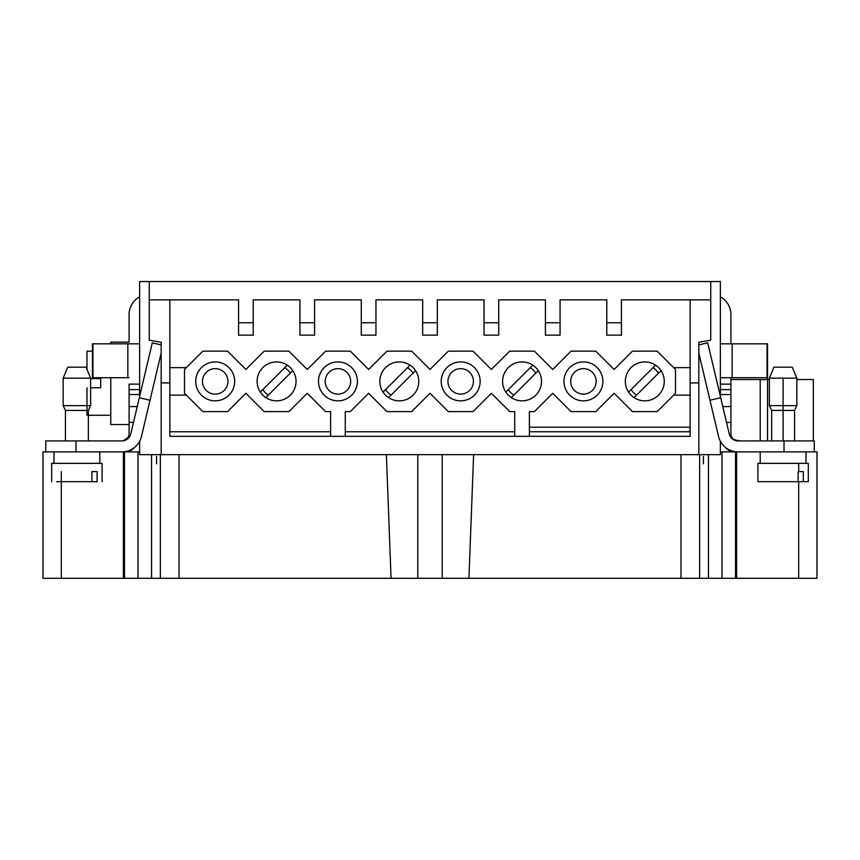 <?xml version="1.0" encoding="UTF-8"?>
<svg xmlns="http://www.w3.org/2000/svg" width="860" height="860" viewBox="0 0 860 860"><rect width="100%" height="100%" fill="white"/><g stroke="black" fill="none" stroke-linecap="round" stroke-linejoin="round"><path stroke-width="1.29" d="M131.171 449.629L131.505 450.102A20.199 20.167 -152.5 0 0 134.805 447.2A20.199 20.167 -152.5 0 1 131.505 450.102L128.914 451.909L137.998 451.909L53.986 451.909L53.986 463.357M121.787 451.909L43 451.909L43 578.318L61.318 578.318L43 578.318M805.024 440.911L771.657 440.922L794.554 440.922L794.554 410.424L796.844 405.651L769.367 405.651L771.657 410.424L771.657 440.922M798.682 481.686L798.682 578.318L817 578.318L736.601 578.318L736.601 451.909L784.03 451.909L784.03 440.922L738.149 440.922A9.159 9.159 173.3 0 1 729.226 433.87L720.68 397.707L709.984 400.244L698.836 353.094M736.601 451.909L720.368 451.909M806.013 463.357L806.013 451.909L817 451.909L817 578.318M631.111 389.558A15.942 15.942 -0 0 0 636.615 395.062M655.524 365.145L628.563 392.117A19.468 19.468 180 0 1 655.524 365.145A19.468 19.468 180 0 1 661.039 370.649L634.067 397.621M658.48 373.208A15.942 15.942 -0 0 0 652.976 367.704M644.796 400.846A19.468 19.468 180 0 1 627.94 371.649A19.468 19.468 180 0 1 661.652 371.649A19.468 19.468 180 0 1 644.796 400.846M262.891 389.558A15.942 15.942 -0 0 0 268.395 395.062M287.304 365.145L260.333 392.117A19.468 19.468 180 0 1 287.304 365.145A19.468 19.468 180 0 1 292.808 370.649L265.837 397.621M290.261 373.208A15.942 15.942 -0 0 0 284.746 367.704M276.576 400.846A19.468 19.468 180 0 1 259.72 371.649A19.468 19.468 180 0 1 293.432 371.649A19.468 19.468 180 0 1 276.576 400.846M508.378 389.558A15.942 15.942 -0 0 0 513.882 395.062M532.791 365.145L505.82 392.117A19.468 19.468 180 0 1 532.791 365.145A19.468 19.468 180 0 1 538.295 370.649L511.324 397.621M535.737 373.208A15.942 15.942 -0 0 0 530.233 367.704M522.052 400.846A19.468 19.468 180 0 1 505.196 371.649A19.468 19.468 180 0 1 538.908 371.649A19.468 19.468 180 0 1 522.052 400.846M385.635 389.558A15.942 15.942 -0 0 0 391.139 395.062M410.048 365.145L383.076 392.117A19.468 19.468 180 0 1 410.048 365.145A19.468 19.468 180 0 1 415.552 370.649L388.58 397.621M412.993 373.208A15.942 15.942 -0 0 0 407.489 367.704M399.319 400.846A19.468 19.468 180 0 1 382.453 371.649A19.468 19.468 180 0 1 416.175 371.649A19.468 19.468 180 0 1 399.319 400.846M583.424 394.116A12.728 12.728 -0 0 0 594.453 375.014A12.728 12.728 -0 0 0 572.405 375.014A12.728 12.728 -0 0 0 583.424 394.116M460.68 394.116A12.728 12.728 -0 0 0 471.71 375.014A12.728 12.728 -0 0 0 449.662 375.014A12.728 12.728 -0 0 0 460.68 394.116M337.948 394.116A12.728 12.728 -0 0 0 348.966 375.014A12.728 12.728 -0 0 0 326.918 375.014A12.728 12.728 -0 0 0 337.948 394.116M215.204 394.116A12.728 12.728 -0 0 0 226.234 375.014A12.728 12.728 -0 0 0 204.175 375.014A12.728 12.728 -0 0 0 215.204 394.116M699.653 578.318L708.457 578.318L708.457 454.66L720.368 454.66L699.653 454.66L699.653 578.318L468.926 578.318L473.623 454.66L179.02 454.66L179.02 578.318L151.543 578.318L151.543 454.66L139.632 454.66L139.632 441.244M473.623 454.66L698.836 454.66L698.836 342.258L710.747 340.162L710.747 281.542L149.253 281.542L149.253 299.861L238.564 299.861L238.564 322.758L253.216 322.758L253.216 299.861L299.936 299.861L253.216 299.861M149.253 299.861L149.253 340.162L161.164 342.258L161.164 454.66L698.836 454.66M161.164 454.66L179.02 454.66M139.632 396.363L139.632 281.542L149.253 281.542M720.368 396.363L720.368 281.542L710.747 281.542M450.608 578.318L464.346 578.318M395.654 578.318L409.392 578.318M690.139 578.318L703.878 578.318M703.415 456.488L703.415 463.819M160.347 578.318L160.347 454.66L139.632 454.66M583.424 400.846A19.468 19.468 180 0 1 566.568 371.649A19.468 19.468 180 0 1 600.28 371.649A19.468 19.468 180 0 1 583.424 400.846A19.468 19.468 180 0 1 566.568 371.649A19.468 19.468 180 0 1 600.28 371.649A19.468 19.468 180 0 1 583.424 400.846M460.68 400.846A19.468 19.468 180 0 1 443.825 371.649A19.468 19.468 180 0 1 477.547 371.649A19.468 19.468 180 0 1 460.68 400.846A19.468 19.468 180 0 1 443.825 371.649A19.468 19.468 180 0 1 477.547 371.649A19.468 19.468 180 0 1 460.68 400.846M337.948 400.846A19.468 19.468 180 0 1 321.092 371.649A19.468 19.468 180 0 1 354.804 371.649A19.468 19.468 180 0 1 337.948 400.846A19.468 19.468 180 0 1 321.092 371.649A19.468 19.468 180 0 1 354.804 371.649A19.468 19.468 180 0 1 337.948 400.846M215.204 400.846A19.468 19.468 180 0 1 198.348 371.649A19.468 19.468 180 0 1 232.06 371.649A19.468 19.468 180 0 1 215.204 400.846A19.468 19.468 180 0 1 198.348 371.649A19.468 19.468 180 0 1 232.06 371.649A19.468 19.468 180 0 1 215.204 400.846M330.616 411.607L325.575 411.607L307.256 393.289L325.575 411.607L330.616 411.607L330.616 436.342M307.256 393.289L288.938 411.607L307.256 393.289M288.938 411.607L264.214 411.607L288.938 411.607M264.214 411.607L245.885 393.289L264.214 411.607M245.885 393.289L227.567 411.607L245.885 393.289M227.567 411.607L202.842 411.607L227.567 411.607M202.842 411.607L186.351 395.127L169.861 395.127L186.351 395.127L184.513 393.289L202.842 411.607M184.513 393.289L184.513 369.477L202.842 351.16L227.567 351.16L245.885 369.477L264.214 351.16L288.938 351.16L307.256 369.477L325.575 351.16L350.31 351.16L368.628 369.477L386.946 351.16L411.682 351.16L430 369.477L448.318 351.16L473.054 351.16L491.372 369.477L509.69 351.16L534.425 351.16L552.743 369.477L571.062 351.16L595.787 351.16L614.115 369.477L632.433 351.16L657.158 351.16L675.487 369.477L675.487 393.289L673.649 395.127L690.139 395.127L673.649 395.127L657.158 411.607L675.487 393.289M698.836 382.904L690.139 382.904L690.139 299.861L621.436 299.861L710.747 299.861M606.784 299.861L560.064 299.861L606.784 299.861L606.784 322.758L621.436 322.758L621.436 299.861M545.412 299.861L498.703 299.861L545.412 299.861L545.412 322.758L560.064 322.758L560.064 299.861M484.04 299.861L437.331 299.861L484.04 299.861L484.04 322.758L498.703 322.758L498.703 299.861M422.668 299.861L375.96 299.861L422.668 299.861L422.668 322.758L437.331 322.758L437.331 299.861M361.297 299.861L314.588 299.861L361.297 299.861L361.297 322.758L375.96 322.758L375.96 299.861M253.216 322.758L253.216 335.153L238.564 335.153L238.564 322.758M238.564 299.861L169.861 299.861L169.861 436.342L690.139 436.342L690.139 382.904M299.936 299.861L299.936 322.758L314.588 322.758L314.588 299.861M710.747 340.162L698.836 342.258M680.98 578.318L680.98 454.66M468.926 578.318L391.074 578.318L386.377 454.66M391.074 578.318L179.02 578.318M161.164 382.904L169.861 382.904M690.139 367.639L673.649 367.639M529.384 431.763L690.139 431.763M529.384 427.183L690.139 427.183M657.158 411.607L632.433 411.607L657.158 411.607M632.433 411.607L614.115 393.289L632.433 411.607M614.115 393.289L595.787 411.607L614.115 393.289M595.787 411.607L571.062 411.607L595.787 411.607M571.062 411.607L552.743 393.289L571.062 411.607M552.743 393.289L534.425 411.607L552.743 393.289M534.425 411.607L529.384 411.607L534.425 411.607M529.384 436.342L529.384 411.607M345.269 431.763L514.731 431.763M345.269 436.342L345.269 411.607L350.31 411.607L368.628 393.289L386.946 411.607L411.682 411.607L430 393.289L448.318 411.607L473.054 411.607L491.372 393.289L509.69 411.607L514.731 411.607L509.69 411.607L491.372 393.289L473.054 411.607L448.318 411.607L430 393.289L411.682 411.607L386.946 411.607L368.628 393.289L350.31 411.607L345.269 411.607M514.731 411.607L514.731 436.342M169.861 431.763L330.616 431.763M169.861 367.639L186.351 367.639M621.436 322.758L621.436 335.153L606.784 335.153L606.784 322.758M560.064 322.758L560.064 335.153L545.412 335.153L545.412 322.758M498.703 322.758L498.703 335.153L484.04 335.153L484.04 322.758M437.331 322.758L437.331 335.153L422.668 335.153L422.668 322.758M375.96 322.758L375.96 335.153L361.297 335.153L361.297 322.758M314.588 322.758L314.588 335.153L299.936 335.153L299.936 322.758M161.164 342.258L149.253 340.162M73.229 578.318L786.771 578.318M156.584 456.488L156.584 463.819M139.632 451.909L137.998 451.909L137.998 578.318L61.318 578.318L61.318 471.602M51.245 451.909L61.318 451.909M699.653 454.66L708.457 454.66M736.601 578.318L722.002 578.318L722.002 451.909M708.457 578.318L722.002 578.318M151.543 578.318L137.998 578.318M123.399 451.909L123.399 578.318M156.122 578.318L169.861 578.318M728.828 449.629L728.495 450.102A20.199 20.167 152.5 0 1 725.195 447.2A20.156 20.156 79.5 0 1 720.368 441.244L720.368 454.66M740.062 440.922L733.644 439.739M784.03 440.922L814.248 440.922L814.248 451.909L814.248 440.922M720.368 343.828L732.172 343.828L730.903 343.828L730.903 314.513A20.156 20.156 0 0 0 720.368 296.808M730.903 433.59A7.332 7.332 0 0 0 733.644 439.31A7.332 7.332 89.2 0 1 730.903 433.59L730.903 422.41L726.528 422.41M738.202 440.922A7.332 7.332 0 0 0 738.224 440.922L733.644 439.31M730.903 379.55L767.539 379.55L767.539 440.922L767.539 377.723L720.368 377.723L730.903 377.723L730.903 422.41M796.844 379.55L813.334 379.55L813.334 440.922M769.367 405.651L769.367 378.174L773.946 367.188L792.264 367.188L796.844 378.174L769.367 378.174L769.367 379.55L767.539 379.55M771.657 410.424L794.554 410.424M728.495 450.102L731.086 451.909M698.836 344.914L707.705 342.817L720.68 397.707M709.984 400.244L718.53 436.396A20.156 20.156 -6.6 0 0 738.149 451.909M814.248 451.909L784.03 451.909M730.903 377.723L732.655 377.723M732.172 377.723L732.172 343.828L767.539 343.828L767.539 377.723M767.055 343.828L767.055 377.723M730.903 389.623L720.368 389.623L730.903 389.623M768.077 481.686L808.303 481.686L768.077 481.686M808.303 481.686L808.303 463.357L757.918 463.357L757.918 481.686L798.144 481.686L798.144 471.602L803.326 471.602L803.326 481.686M798.144 471.602L803.326 471.602M757.918 481.686L762.895 481.686M161.164 353.094L150.016 400.244L139.32 397.707L152.295 342.817L161.164 344.914M119.938 451.909L121.873 451.909A20.156 20.156 4.4 0 0 141.47 436.396L150.016 400.244M45.752 440.922L45.752 451.909L45.752 440.922L121.851 440.922L126.356 439.739M128.903 377.723L92.461 377.723L92.461 343.828L139.632 343.828M110.779 343.828L110.779 342.129L129.097 342.129L129.097 314.513A20.156 20.156 -0 0 1 139.632 296.808M133.472 422.41L129.097 422.41L129.097 389.623L139.632 389.623M129.097 389.623L129.097 384.13L139.632 384.13M92.944 377.723L92.944 343.828M129.097 424.56L110.779 424.56L110.779 377.723M124.936 440.191L128.054 437.375L123.399 440.718M88.344 440.922L88.344 410.424L65.446 410.424L65.446 440.922L86.785 440.922M139.32 397.707L130.774 433.87A9.159 9.159 -175.4 0 1 121.851 440.922M129.097 422.41L129.097 433.59A7.332 7.332 -114.6 0 1 126.356 439.31M92.461 351.16L86.968 351.16L86.968 369.381M100.706 378.637L90.633 378.637L100.706 378.637L100.706 387.796L90.633 387.796M86.968 387.796L86.968 415.272M91.923 471.602L97.105 471.602L91.923 471.602L91.923 481.686L56.674 481.686M97.105 471.602L97.105 481.686L61.855 481.686L97.105 481.686M51.697 481.686L51.697 463.357L102.082 463.357L102.082 481.686M65.446 440.922L65.446 410.424L63.156 405.651L90.633 405.651L88.344 410.424M63.156 405.651L63.156 378.174L67.736 367.188L86.054 367.188L90.633 378.174L63.156 378.174L63.156 405.651L65.446 410.424M442.212 578.318L442.212 454.66M417.788 578.318L417.788 454.66M798.682 471.602L798.682 463.357M735.537 578.318L735.537 451.909M124.463 578.318L124.463 451.909M760.208 379.55L760.208 440.922M783.105 440.911L783.105 379.55M720.368 384.13L730.903 384.13M730.903 394.536L720.368 394.536M730.903 406.554L722.776 406.554M129.097 406.554L137.224 406.554M129.097 394.536L139.632 394.536M127.828 377.723L127.828 343.828M75.97 440.922L75.97 451.909M796.844 378.174L796.844 405.651M760.208 463.357L760.208 451.909M110.779 415.272L88.344 415.272M99.792 463.357L99.792 451.909M90.633 378.174L90.633 405.651"/></g></svg>
